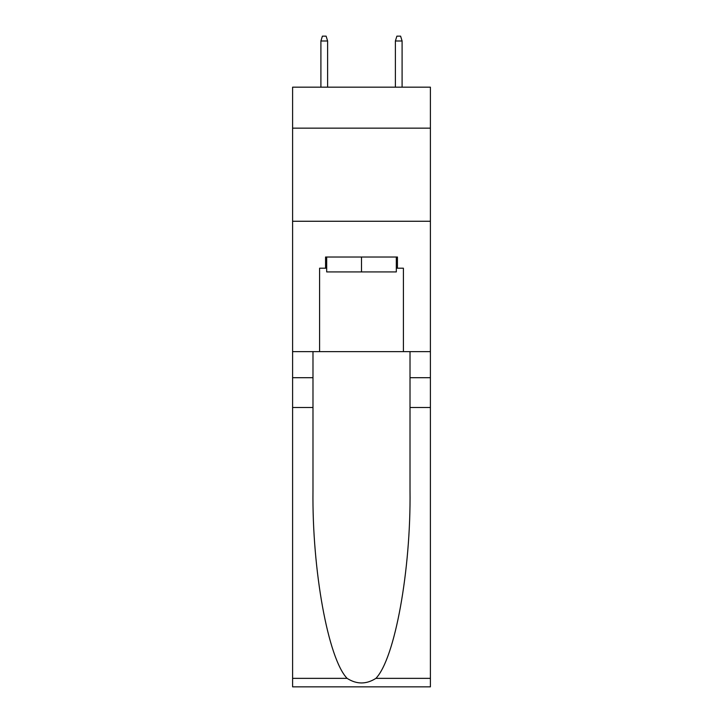 <?xml version="1.0" encoding="UTF-8"?>
<svg xmlns="http://www.w3.org/2000/svg" width="723" height="723" viewBox="0 0 723 723"><rect width="100%" height="100%" fill="white"/><g stroke="black" fill="none" stroke-linecap="round" stroke-linejoin="round"><path stroke-width="1.08" d="M430.402 128.152L430.402 87.176L292.598 87.176L292.598 128.152L430.402 128.152L430.402 351.631L403.407 351.631L403.407 268.197L397.442 268.197L397.442 257.026L325.558 257.026L325.558 268.197L326.679 268.197M292.598 407.501L312.987 407.501L312.987 490.546C311.993 569.932 328.097 658.608 347.094 678.355C356.692 684.482 366.29 684.482 375.906 678.355L430.402 678.355L430.402 686.85L292.598 686.85L292.598 128.152M396.321 257.026L396.321 271.92L326.679 271.92L326.679 257.026M361.5 257.026L361.5 271.92M375.906 678.355C394.903 658.608 411.007 569.932 410.013 490.546L410.013 351.631M410.013 407.501L430.402 407.501L430.402 351.631M312.987 351.631L312.987 407.501M430.402 678.355L430.402 407.501M292.598 351.631L319.593 351.631L319.593 268.197L325.558 268.197M292.598 221.265L430.402 221.265M319.593 351.631L403.407 351.631M396.321 268.197L397.442 268.197M327.609 87.176L327.609 40.994L320.904 40.994L320.904 87.176M320.904 40.994L322.395 36.15L326.118 36.15L327.609 40.994M395.391 40.994L396.882 36.15L400.605 36.15L402.096 40.994L395.391 40.994L395.391 87.176M402.096 40.994L402.096 87.176M410.013 377.704L430.402 377.704M312.987 377.704L292.598 377.704M292.598 678.355L347.094 678.355"/></g></svg>
